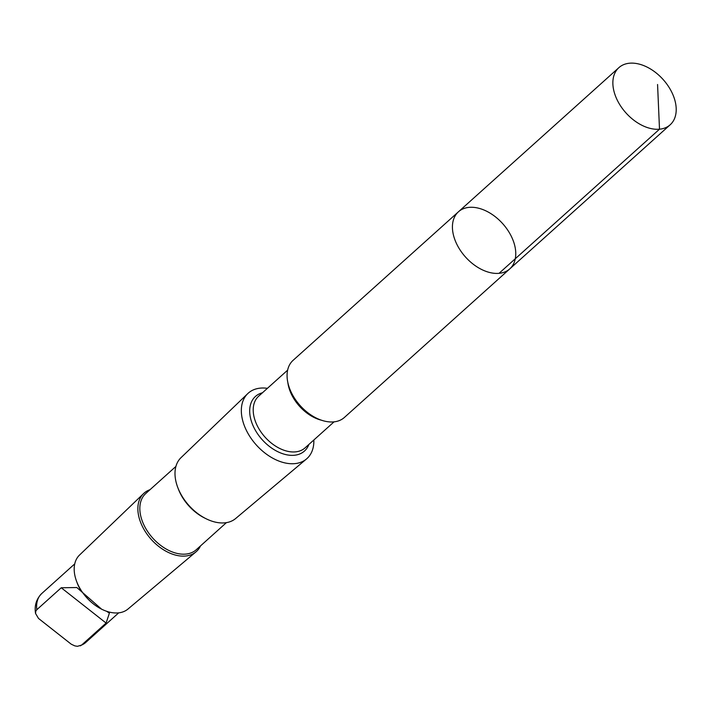 <?xml version="1.0" encoding="UTF-8"?>
<svg xmlns="http://www.w3.org/2000/svg" width="710" height="710" viewBox="0 0 710 710"><rect width="100%" height="100%" fill="white"/><g stroke="black" fill="none" stroke-linecap="round" stroke-linejoin="round"><path stroke-width="1.06" d="M509.753 268.904L344.394 417.453A38.384 24.983 -131.9 0 1 304.146 409.626A38.384 24.983 -131.9 0 1 288.784 366.458A38.384 24.983 -131.9 0 1 293.088 360.343L458.447 211.793A38.384 24.983 48.1 0 0 454.134 217.899A38.384 24.983 48.1 0 0 469.505 261.067A38.384 24.983 48.1 0 0 509.753 268.904A38.384 24.983 48.1 0 0 502.68 223.65A38.384 24.983 48.1 0 0 458.447 211.793A38.384 24.983 48.1 0 0 454.134 217.899A38.384 24.983 48.1 0 0 469.505 261.067A38.384 24.983 48.1 0 0 509.753 268.904L670.196 124.765A38.393 24.983 -131.9 0 1 629.939 116.937A38.393 24.983 -131.9 0 1 614.576 73.76A38.393 24.983 -131.9 0 1 618.88 67.645A38.393 24.983 -131.9 0 1 659.137 75.482A38.393 24.983 -131.9 0 1 674.5 118.65A38.393 24.983 -131.9 0 1 670.196 124.765M200.513 545.91A39.201 25.507 -131.9 0 1 195.987 551.865L127.986 609.038A36.281 23.608 -131.9 0 1 101.557 609.144L76.84 587.534L61.246 587.765L36.796 609.73L35.784 611.168L35.553 613.458L38.509 618.437L71.204 644.174L74.79 645.869L77.452 646.322L81.65 645.035L106.101 623.069L109.393 613.156L106.633 611.283M81.801 591.945A32.908 21.415 -131.9 0 1 77.23 583.087L76.582 581.339A36.281 23.608 -131.9 0 1 75.81 560.509A36.281 23.608 -131.9 0 1 79.502 555.078L143.606 493.556A39.201 25.507 -131.9 0 1 150.014 489.696M313.838 440.005A43.949 28.604 -131.9 0 1 306.498 458.971A43.949 28.604 -131.9 0 1 260.534 449.279A43.949 28.604 -131.9 0 1 243.29 400.183A43.949 28.604 -131.9 0 1 247.772 393.597A43.949 28.604 -131.9 0 1 267.413 388.326M306.498 458.971L235.658 518.513A40.905 26.616 -131.9 0 1 205.864 518.637A40.905 26.616 -131.9 0 1 177.695 487.291A40.905 26.616 -131.9 0 1 176.826 463.799A40.905 26.616 -131.9 0 1 180.997 457.675L247.772 393.597M205.864 518.637L204.32 517.865A37.781 24.584 -131.9 0 1 178.308 488.906L177.695 487.291M226.41 522.64L196.253 549.735A37.781 24.584 -131.9 0 1 156.635 542.023A37.781 24.584 -131.9 0 1 141.521 499.538A37.781 24.584 -131.9 0 1 145.754 493.521L175.911 466.426M195.987 551.865A39.201 25.507 -131.9 0 1 154.993 543.23A39.201 25.507 -131.9 0 1 139.613 499.432A39.201 25.507 -131.9 0 1 143.606 493.556M101.557 609.144A36.281 23.608 -131.9 0 1 76.582 581.339M499.059 273.323L659.501 129.193L657.566 84.499M36.796 609.73A32.908 21.415 -131.9 0 1 41.766 593.507L74.736 563.882M321.781 420.302A34.737 22.605 -131.9 0 1 287.843 382.53M334.046 421.846L305.078 447.868A34.737 22.605 -131.9 0 1 268.655 440.786A34.737 22.605 -131.9 0 1 254.757 401.727A34.737 22.605 -131.9 0 1 258.653 396.189L287.621 370.167M308.885 444.451A36.68 23.874 -131.9 0 1 270.572 447.3A36.68 23.874 -131.9 0 1 251.322 402.295A36.68 23.874 -131.9 0 1 262.46 392.772M80.292 645.869L85.741 642.461A32.908 21.415 -131.9 0 1 81.65 645.035M106.101 623.069L61.246 587.765M458.447 211.793L618.88 67.645M35.553 613.458C34.275 605.674 36.343 599.027 41.766 593.507M85.741 642.461L118.721 612.837"/></g></svg>
